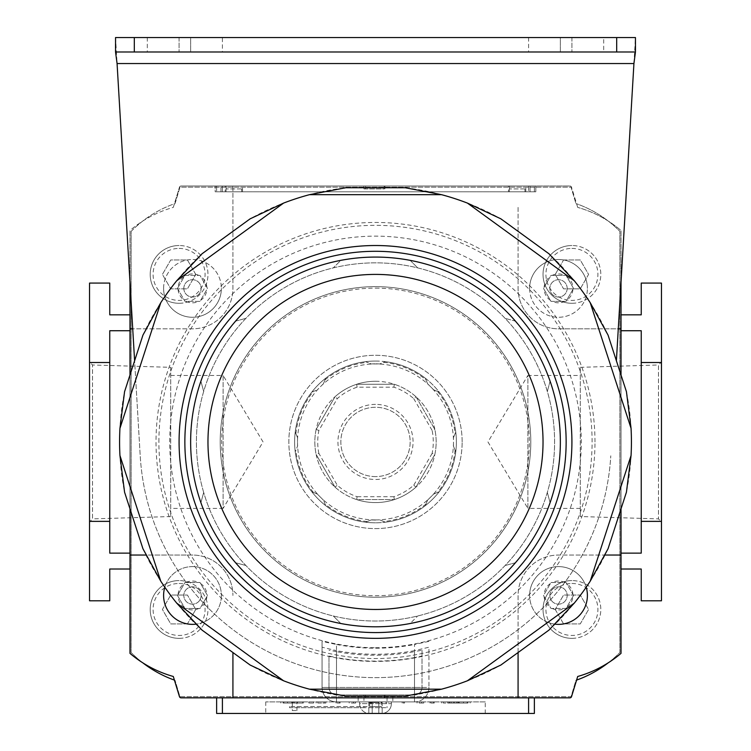 <?xml version="1.0" encoding="UTF-8"?>
<svg xmlns="http://www.w3.org/2000/svg" width="751" height="751" viewBox="0 0 751 751"><rect width="100%" height="100%" fill="white"/><g stroke="black" fill="none" stroke-linecap="round" stroke-linejoin="round"><path stroke-width="0.56" stroke-dasharray="3.75 2.82" d="M359.616 703.631A9.819 9.819 0 0 0 368.825 713.431L369.576 713.45L368.825 713.431A9.819 9.819 0 0 1 359.616 703.631L359.616 701.894L391.384 701.894L359.616 701.894L391.384 701.894L359.616 701.894L359.616 703.631L391.384 703.631A9.819 9.819 0 0 1 382.175 713.431L369.576 713.45L382.175 713.431A9.819 9.819 0 0 0 391.384 703.631L391.384 701.894L391.384 703.631L359.616 703.631M428.934 641.373L414.496 644.489L414.496 687.456L414.496 650.657L428.934 647.231L428.934 687.456L428.934 647.231M414.496 650.657A212.336 212.336 0 0 1 336.504 650.657L336.504 687.456L414.496 687.456L336.504 687.456L336.504 644.489L322.066 641.373L322.066 687.456L322.066 647.231L336.504 650.657M322.066 647.231L322.066 641.373M336.504 644.489A206.272 206.272 0 0 0 414.496 644.489M363.944 701.894L387.056 701.894L358.171 701.894L363.944 701.894L363.944 694.966L387.056 694.966L358.171 694.966L358.171 701.894L358.171 694.966L363.944 694.966L363.944 697.848L384.165 697.848L363.944 697.848L363.944 694.966L384.165 694.966L363.944 694.966L363.944 701.894M387.056 701.894L392.829 701.894L387.056 701.894L387.056 694.966L392.829 694.966L392.829 701.894L392.829 694.966L387.056 694.966L387.056 701.894M428.934 687.456A14.438 14.438 0 0 1 414.496 701.894L336.504 701.894L414.496 701.894A14.438 14.438 0 0 0 428.934 687.456L414.496 687.456L428.934 687.456A14.438 14.438 0 0 1 414.496 701.894L414.496 657.604L422.006 656.008L422.006 687.456L422.006 650.216L414.496 651.643L414.496 687.456L336.504 687.456L336.504 701.894A14.438 14.438 0 0 1 322.066 687.456A14.438 14.438 0 0 0 336.504 701.894A14.438 14.438 0 0 1 322.066 687.456L336.504 687.456L322.066 687.456M328.994 656.008L328.994 687.456A7.51 7.51 0 0 0 336.504 694.966L414.496 694.966L336.504 694.966A7.51 7.51 0 0 1 328.994 687.456L328.994 656.008L336.504 657.604L336.504 701.894M414.496 701.894L414.496 687.456L328.994 687.456L336.504 687.456L336.504 651.643A213.303 213.303 0 0 0 414.496 651.643M422.006 650.216L422.006 656.008M414.496 657.604A219.17 219.17 0 0 1 336.504 657.604M336.504 651.643L328.994 650.216M414.496 694.966A7.51 7.51 0 0 0 422.006 687.456L414.496 687.456L422.006 687.456A7.51 7.51 0 0 1 414.496 694.966L414.496 687.456L414.496 694.966A7.51 7.51 0 0 0 422.006 687.456M378.833 702.476L378.833 713.431L378.833 702.476L372.167 702.476L372.167 713.431L372.167 702.476L382.175 702.476L382.175 713.431L382.175 702.476L378.833 702.476L378.833 713.431L378.833 702.476L368.825 702.476L372.167 702.476L372.167 713.431L372.167 702.476L378.833 702.476M368.825 702.476L368.825 713.431L368.825 702.476L372.167 702.476L368.825 702.476M222.409 37.55L190.641 37.55L190.641 51.988L222.409 51.988L147.309 51.988L190.641 51.988L190.641 37.55L222.409 37.55L222.409 51.988M603.691 51.988L571.915 51.988L603.691 51.988L603.691 37.55L571.915 37.55L603.691 37.55M462.156 441.935A86.656 86.656 0 0 0 375.5 355.279A86.656 86.656 0 0 0 288.844 441.935A86.656 86.656 0 0 0 375.5 528.591A86.656 86.656 0 0 0 462.156 441.935A86.656 86.656 0 0 0 375.5 355.279A86.656 86.656 0 0 0 288.844 441.935A86.656 86.656 0 0 0 375.5 528.591A86.656 86.656 0 0 0 462.156 441.935M635.459 37.55L635.459 51.988L115.541 51.988L115.541 37.55L635.459 37.55L616.393 360.78M560.359 37.55L528.591 37.55L560.359 37.55L560.359 51.988L571.915 51.988L528.591 51.988L560.359 51.988L560.359 37.55M179.085 37.55L147.309 37.55L190.641 37.55L179.085 37.55L179.085 51.988L179.085 37.55M115.541 37.55L140.212 455.81A235.701 235.701 0 0 0 375.5 677.637A235.701 235.701 0 0 0 610.788 455.81A235.701 235.701 0 0 1 375.5 677.637A235.701 235.701 0 0 1 140.212 455.81L134.607 360.78M200.911 502.71A184.859 184.859 0 0 1 200.911 381.161L203.671 391.468L200.911 381.161A184.859 184.859 0 0 1 340.841 260.353L333.294 267.891L340.841 260.353A184.859 184.859 0 0 1 515.421 321.128L505.123 318.368L515.421 321.128A184.859 184.859 0 0 1 550.089 502.71L547.329 492.403L550.089 502.71A184.859 184.859 0 0 1 410.159 623.518L417.706 615.98L410.159 623.518A184.859 184.859 0 0 1 235.579 562.743L245.877 565.503L235.579 562.743A184.859 184.859 0 0 1 200.911 502.71L203.671 492.403A179.085 179.085 0 0 1 505.123 318.368A179.085 179.085 0 0 1 375.5 621.021A179.085 179.085 0 0 1 196.415 441.935A179.085 179.085 0 0 1 375.5 262.85A179.085 179.085 0 0 1 417.706 615.98A179.085 179.085 0 0 1 203.671 492.403L200.911 502.71M220.212 441.935A155.288 155.288 0 0 0 375.5 597.214A155.288 155.288 0 0 0 530.788 441.935A155.288 155.288 0 0 0 375.5 286.647A155.288 155.288 0 0 0 220.212 441.935A155.288 155.288 0 0 0 375.5 597.214A155.288 155.288 0 0 0 530.788 441.935A155.288 155.288 0 0 0 375.5 286.647A155.288 155.288 0 0 0 220.212 441.935M179.085 441.935A196.415 196.415 0 0 0 375.5 638.35A196.415 196.415 0 0 0 571.915 441.935A196.415 196.415 0 0 0 375.5 245.521A196.415 196.415 0 0 0 179.085 441.935M631.422 441.935A255.922 255.922 0 0 0 626.428 391.665L608.057 335.106A255.922 255.922 0 0 0 548.962 253.772L500.851 218.823A255.922 255.922 0 0 0 405.23 187.75L345.77 187.75A255.922 255.922 0 0 0 250.149 218.823L202.038 253.772A255.922 255.922 0 0 0 142.943 335.106L124.572 391.665A255.922 255.922 0 0 0 124.572 492.205L142.943 548.756A255.922 255.922 0 0 0 202.038 630.098L250.149 665.048A255.922 255.922 0 0 0 345.77 696.121L405.23 696.121A255.922 255.922 0 0 0 500.851 665.048L548.962 630.098A255.922 255.922 0 0 0 608.057 548.756L626.428 492.205A255.922 255.922 0 0 0 631.422 441.935M550.089 381.161L547.329 391.468L550.089 381.161M515.421 562.743L505.123 565.503L515.421 562.743M410.159 260.353L417.706 267.891L410.159 260.353M235.579 321.128L245.877 318.368L235.579 321.128M340.841 623.518L333.294 615.98L340.841 623.518M369.727 707.677L381.273 707.677L369.727 707.677L369.727 706.522L381.273 706.522L369.727 706.522L369.727 701.894L381.273 701.894L369.727 701.894M381.273 707.677L381.273 706.522L369.727 706.522L381.273 706.522L381.273 701.894M367.126 706.522L289.52 706.522L367.126 706.522L367.126 707.677L387.056 707.677L363.944 707.677L363.944 706.522M363.944 707.677L289.52 707.677L289.52 706.522M289.52 707.677L367.126 707.677M292.308 710.559L296.936 710.559L292.308 710.559L292.308 701.894L296.936 701.894L292.308 701.894M296.936 710.559L296.936 701.894M485.259 701.894L265.741 701.894L485.259 701.894L485.259 713.45L265.741 713.45L485.259 713.45M265.741 701.894L265.741 713.45M293.791 701.894L283.052 701.894L294.645 701.894L293.791 701.894L293.791 703.049L283.052 703.049L283.052 701.894M292.392 701.894L280.846 701.894L292.392 701.894L292.392 703.049L292.355 701.894M280.846 701.894L280.846 703.049L280.808 701.894M303.648 701.894L292.13 701.894L303.648 701.894L303.648 703.049L293.05 703.049L293.05 701.894M325.84 701.894L316.143 701.894L325.84 701.894L325.84 703.049L317.804 703.049L317.804 701.894M355.589 701.894L349.196 701.894L355.589 701.894L355.589 703.049L351.346 703.049L351.346 701.894M388.37 701.894L386.061 701.894L388.37 701.894L388.37 703.049L388.567 701.894M419.189 701.894L423.789 701.894L417.077 701.894L419.189 701.894L419.189 703.049L423.789 703.049L423.789 701.894M443.362 701.894L451.67 701.894L441.757 701.894L443.362 701.894L443.362 703.049L451.67 703.049L451.67 701.894M457.209 701.894L467.948 701.894L456.355 701.894L457.209 701.894L457.209 703.049L467.948 703.049L467.948 701.894M458.608 701.894L470.154 701.894L458.608 701.894L458.608 703.049L458.645 701.894M470.154 701.894L470.154 703.049L470.192 701.894M447.352 701.894L458.87 701.894L447.352 701.894L447.352 703.049L457.95 703.049L457.95 701.894M292.974 701.894L287.286 701.894L293.181 701.894L292.974 703.049L287.286 703.049L287.286 701.894M297.687 701.894L291.792 701.894L297.687 701.894L297.687 703.049L292.036 703.049L292.036 701.894M314.237 701.894L308.83 701.894L314.237 701.894L314.237 703.049L309.487 703.049L309.487 701.894M340.119 701.894L336.026 701.894L340.119 701.894L340.119 703.049L336.992 703.049L336.992 701.894M371.388 701.894L369.22 701.894L371.388 701.894L371.388 703.049L370.365 703.049L370.365 701.894M403.287 701.894L404.507 701.894L402.16 701.894L403.287 701.894L403.287 703.049L404.507 703.049L404.507 701.894M430.952 701.894L434.238 701.894L430.004 701.894L430.952 701.894L430.952 703.049L434.238 703.049L434.238 701.894M450.178 701.894L455.031 701.894L449.549 701.894L450.178 701.894L450.178 703.049L455.031 703.049L455.031 701.894M458.026 701.894L463.714 701.894L457.819 701.894L458.026 703.049L463.714 703.049L463.714 701.894M453.313 701.894L459.208 701.894L453.313 701.894L453.313 703.049L458.964 703.049L458.964 701.894M216.635 697.848L222.409 697.848L216.635 697.848L216.635 713.45L534.365 713.45L534.365 697.848L222.409 697.848L534.365 697.848M283.052 703.049L293.791 703.049M294.645 703.049L294.645 701.894M283.897 703.049L283.897 701.894M293.05 703.049L303.648 703.049M302.728 703.049L302.728 701.894M292.13 703.049L292.13 701.894M317.804 703.049L325.84 703.049M324.179 703.049L324.179 701.894M316.143 703.049L316.143 701.894M351.346 703.049L355.589 703.049M353.439 703.049L353.439 701.894M349.196 703.049L349.196 701.894M386.061 703.049L386.061 701.894M386.258 703.049L386.258 701.894M423.789 703.049L419.189 703.049M417.077 703.049L417.077 701.894M421.677 703.049L421.677 701.894M451.67 703.049L443.362 703.049M441.757 703.049L441.757 701.894M450.065 703.049L450.065 701.894M467.948 703.049L457.209 703.049M456.355 703.049L456.355 701.894M467.103 703.049L467.103 701.894M457.95 703.049L447.352 703.049M448.272 703.049L448.272 701.894M458.87 703.049L458.87 701.894M287.286 703.049L292.974 703.049M293.181 703.049L293.181 701.894M287.492 703.049L287.492 701.894M292.036 703.049L297.687 703.049M297.443 703.049L297.443 701.894M291.792 703.049L291.792 701.894M309.487 703.049L314.237 703.049M313.58 703.049L313.58 701.894M308.83 703.049L308.83 701.894M336.992 703.049L340.119 703.049M339.152 703.049L339.152 701.894M336.026 703.049L336.026 701.894M370.365 703.049L371.388 703.049M370.252 703.049L370.252 701.894M369.22 703.049L369.22 701.894M404.507 703.049L403.287 703.049M402.16 703.049L402.16 701.894M403.381 703.049L403.381 701.894M434.238 703.049L430.952 703.049M430.004 703.049L430.004 701.894M433.289 703.049L433.289 701.894M455.031 703.049L450.178 703.049M449.549 703.049L449.549 701.894M454.402 703.049L454.402 701.894M463.714 703.049L458.026 703.049M457.819 703.049L457.819 701.894M463.508 703.049L463.508 701.894M458.964 703.049L453.313 703.049M453.557 703.049L453.557 701.894M459.208 703.049L459.208 701.894M225.187 191.796L242.517 191.796L225.187 191.796L225.187 186.013L242.517 186.013L225.187 186.013M242.517 191.796L242.517 186.013M508.483 191.796L525.813 191.796L508.483 191.796L508.483 186.013L525.813 186.013L508.483 186.013M525.813 191.796L525.813 186.013M534.365 191.796L534.365 186.013L534.365 191.796L222.409 191.796L534.365 191.796M528.591 186.013L222.409 186.013L534.365 186.013L528.591 186.013L528.591 191.796L528.591 186.013M216.635 186.013L216.635 191.796L216.635 186.013L222.409 186.013L216.635 186.013M222.409 191.796L216.635 191.796L222.409 191.796L222.409 186.013L222.409 191.796M226.051 188.905L226.051 191.796L241.653 191.796L226.051 191.796M241.653 188.905L241.653 191.796M226.182 186.013L241.512 186.013L226.182 186.013L226.182 188.905L226.182 186.013L241.512 186.013L226.182 186.013M241.512 188.905L226.182 188.905L241.512 188.905M509.347 188.905L509.347 191.796L524.949 191.796L509.347 191.796M524.949 188.905L524.949 191.796M509.488 186.013L524.818 186.013L509.488 186.013L509.488 188.905L509.488 186.013L524.818 186.013L509.488 186.013M524.818 188.905L509.488 188.905L524.818 188.905M580.288 516.538L580.288 367.333L580.288 516.538L658.477 518.885L658.477 364.986L661.462 362.01L661.462 521.861L661.462 362.01M580.288 367.333L658.477 364.986L658.477 518.885L661.462 521.861M170.712 367.333L170.712 516.538L170.712 367.333L92.523 364.986L92.523 518.885L89.538 521.861L89.538 362.01L89.538 521.861M170.712 516.538L92.523 518.885L92.523 364.986L89.538 362.01M384.916 186.013L384.165 186.013L384.165 188.905L365.512 188.905L384.165 188.905L384.165 186.013L363.944 186.013L384.916 186.013L384.916 188.905M183.826 288.384A8.665 8.665 0 0 1 192.491 279.719A8.665 8.665 0 0 1 201.155 288.384A8.665 8.665 0 0 1 192.491 297.049A8.665 8.665 0 0 1 183.826 288.384A8.665 8.665 0 0 1 192.491 279.719A8.665 8.665 0 0 1 201.155 288.384A8.665 8.665 0 0 1 192.491 297.049A8.665 8.665 0 0 1 183.826 288.384M567.174 288.384A8.665 8.665 0 0 0 558.509 279.719A8.665 8.665 0 0 0 549.845 288.384A8.665 8.665 0 0 0 558.509 297.049A8.665 8.665 0 0 0 567.174 288.384A8.665 8.665 0 0 0 558.509 279.719A8.665 8.665 0 0 0 549.845 288.384A8.665 8.665 0 0 0 558.509 297.049A8.665 8.665 0 0 0 567.174 288.384M549.845 595.487A8.665 8.665 0 0 1 558.509 586.822A8.665 8.665 0 0 1 567.174 595.487A8.665 8.665 0 0 1 558.509 604.151A8.665 8.665 0 0 1 549.845 595.487A8.665 8.665 0 0 1 558.509 586.822A8.665 8.665 0 0 1 567.174 595.487A8.665 8.665 0 0 1 558.509 604.151A8.665 8.665 0 0 1 549.845 595.487M201.155 595.487A8.665 8.665 0 0 0 192.491 586.822A8.665 8.665 0 0 0 183.826 595.487A8.665 8.665 0 0 0 192.491 604.151A8.665 8.665 0 0 0 201.155 595.487A8.665 8.665 0 0 0 192.491 586.822A8.665 8.665 0 0 0 183.826 595.487A8.665 8.665 0 0 0 192.491 604.151A8.665 8.665 0 0 0 201.155 595.487M170.712 375.462L223.103 375.462L223.103 508.408L263.047 441.935L223.103 375.462L223.103 508.408L170.712 508.408L170.712 375.462L170.712 508.408M580.288 508.408L527.897 508.408L527.897 375.462L487.953 441.935L527.897 508.408L527.897 375.462L580.288 375.462L580.288 508.408L580.288 375.462M173.303 207.389L179.461 187.243L173.303 207.389A114.959 114.959 0 0 0 129.979 230.501L129.979 653.37L129.979 230.501A114.959 114.959 0 0 1 173.303 207.389L179.461 187.243A1.737 1.737 0 0 1 181.122 186.013L569.878 186.013L181.122 186.013L232.923 186.013L232.923 288.384A40.441 40.441 0 0 1 192.491 328.825L132.72 328.825M530.037 186.013L220.963 186.013L535.81 186.013L530.037 186.013L530.037 191.796L220.963 191.796L535.81 191.796L535.81 186.013L535.81 191.796L530.037 191.796L530.037 186.013M220.963 186.013L215.19 186.013L220.963 186.013L220.963 191.796L215.19 191.796L215.19 186.013L215.19 191.796L220.963 191.796L220.963 186.013M569.878 697.848L181.122 697.848L569.878 697.848A1.737 1.737 0 0 0 571.539 696.628L577.697 676.482L571.539 696.628M129.979 314.838L129.979 553.14L109.759 553.14L109.759 521.363L89.538 521.363L89.538 283.071L109.759 283.071L109.759 314.838L129.979 314.838L129.979 553.14M173.303 676.482L179.461 696.628L173.303 676.482A114.959 114.959 0 0 1 129.979 653.37M181.122 697.848A1.737 1.737 0 0 1 179.461 696.628M577.697 676.482A114.959 114.959 0 0 0 621.021 653.37L621.021 230.501A114.959 114.959 0 0 0 577.697 207.389A114.959 114.959 0 0 1 621.021 230.501L621.021 653.37M661.462 362.498L661.462 283.071L641.241 283.071L641.241 314.838L621.021 314.838L621.021 553.14L641.241 553.14L641.241 521.363L661.462 521.363L661.462 362.498L641.241 362.498L641.241 521.363M621.021 569.023L621.021 553.14L621.021 569.023L641.241 569.023L641.241 600.8L661.462 600.8L661.462 521.363M621.021 314.838L621.021 553.14M577.697 207.389L571.539 187.243A1.737 1.737 0 0 0 569.878 186.013L232.923 186.013L232.923 288.384A40.441 40.441 0 0 1 192.491 328.825L129.979 328.825M129.979 508.859L129.979 375.002M129.979 555.045L192.491 555.045A40.441 40.441 0 0 1 232.923 595.487A40.441 40.441 0 0 0 192.491 555.045L145.938 555.045M232.923 652.535L232.923 697.848M518.077 652.535L518.077 595.487A40.441 40.441 0 0 1 558.509 555.045L605.062 555.045M621.021 508.859L621.021 375.002M621.021 328.825L558.509 328.825A40.441 40.441 0 0 1 518.077 288.384A40.441 40.441 0 0 0 558.509 328.825L618.28 328.825M518.077 207.389L518.077 288.384L518.077 207.389M129.979 282.385L129.979 230.501M179.461 187.243A1.737 1.737 0 0 1 181.122 186.013M569.878 186.013A1.737 1.737 0 0 1 571.539 187.243M621.021 282.385L621.021 230.501M384.165 697.848L384.916 697.848L384.165 697.848L384.165 694.966L384.916 694.966L384.165 694.966L384.165 697.848M129.979 569.023L109.759 569.023L109.759 600.8L89.538 600.8L89.538 521.363M129.979 330.731L109.759 330.731L109.759 521.363M109.759 330.731L109.759 553.14L109.759 330.731M109.759 362.498L89.538 362.498M621.021 330.731L641.241 330.731L641.241 362.498M641.241 330.731L641.241 553.14L641.241 330.731M518.077 697.848L518.077 595.487A40.441 40.441 0 0 1 558.509 555.045L621.021 555.045M363.944 186.013L363.944 188.905L363.944 186.013M365.512 188.905L363.944 188.905L365.512 188.905L365.512 186.013L365.512 188.905M555.167 624.175A28.885 28.885 0 0 1 529.624 595.487A28.885 28.885 0 0 0 558.509 624.372A28.885 28.885 0 0 0 587.395 595.487A28.885 28.885 0 0 0 558.509 566.601A28.885 28.885 0 0 0 529.624 595.487A28.885 28.885 0 0 1 586.184 587.207A28.885 28.885 0 0 0 529.624 595.487M572.919 596.529L573.52 595.487L566.019 582.485L551.009 582.485L543.508 595.487L551.009 608.479L566.019 608.479L572.919 596.529A14.438 14.438 0 0 1 566.62 607.437M573.52 595.487L566.019 582.485L551.009 582.485L543.508 595.487L551.009 608.479L566.019 608.479L573.52 595.487M529.624 288.384A28.885 28.885 0 0 0 558.509 317.269A28.885 28.885 0 0 0 587.395 288.384A28.885 28.885 0 0 1 558.509 317.269A28.885 28.885 0 0 1 529.624 288.384A28.885 28.885 0 0 1 558.509 259.499A28.885 28.885 0 0 1 587.395 288.384A28.885 28.885 0 0 0 558.509 259.499A28.885 28.885 0 0 0 529.624 288.384A28.885 28.885 0 0 1 558.509 259.499A28.885 28.885 0 0 1 587.395 288.384M573.52 288.384L566.019 301.386L551.009 301.386L543.508 288.384L551.009 275.382L566.019 275.382L573.52 288.384L566.019 301.386L551.009 301.386L543.508 288.384L551.009 275.382L566.019 275.382L573.52 288.384M221.376 595.487A28.885 28.885 0 0 1 195.833 624.175A28.885 28.885 0 0 0 221.376 595.487A28.885 28.885 0 0 1 192.491 624.372A28.885 28.885 0 0 1 163.605 595.487A28.885 28.885 0 0 1 192.491 566.601A28.885 28.885 0 0 1 221.376 595.487A28.885 28.885 0 0 0 164.816 587.207M177.48 595.487L184.981 582.485L199.991 582.485L207.492 595.487L199.991 608.479L184.981 608.479L177.48 595.487L184.981 582.485L199.991 582.485L207.492 595.487L199.991 608.479L184.981 608.479L177.48 595.487M163.605 288.384A28.885 28.885 0 0 1 192.491 259.499A28.885 28.885 0 0 1 221.376 288.384A28.885 28.885 0 0 0 192.491 259.499A28.885 28.885 0 0 0 163.605 288.384A28.885 28.885 0 0 0 192.491 317.269A28.885 28.885 0 0 0 221.376 288.384A28.885 28.885 0 0 1 192.491 317.269A28.885 28.885 0 0 1 163.605 288.384A28.885 28.885 0 0 0 192.491 317.269A28.885 28.885 0 0 0 221.376 288.384M178.081 287.333L177.48 288.384L184.981 301.386L199.991 301.386L207.492 288.384L199.991 275.382L184.981 275.382L178.081 287.333A14.438 14.438 0 0 1 184.38 276.434M177.48 288.384L184.981 301.386L199.991 301.386L207.492 288.384L199.991 275.382L184.981 275.382L177.48 288.384M179.085 303.291A28.885 28.885 0 0 0 207.971 274.406A28.885 28.885 0 0 0 179.085 245.521A28.885 28.885 0 0 1 207.971 274.406A28.885 28.885 0 0 1 179.085 303.291A28.885 28.885 0 0 1 150.2 274.406A28.885 28.885 0 0 1 179.085 245.521A28.885 28.885 0 0 0 150.2 274.406A28.885 28.885 0 0 0 179.085 303.291A28.885 28.885 0 0 1 150.2 274.406A28.885 28.885 0 0 1 179.085 245.521M571.915 303.291A28.885 28.885 0 0 0 600.8 274.406A28.885 28.885 0 0 0 571.915 245.521A28.885 28.885 0 0 1 600.8 274.406A28.885 28.885 0 0 1 571.915 303.291A28.885 28.885 0 0 1 543.029 274.406A28.885 28.885 0 0 1 571.915 245.521A28.885 28.885 0 0 0 543.029 274.406A28.885 28.885 0 0 0 571.915 303.291A28.885 28.885 0 0 1 543.029 274.406A28.885 28.885 0 0 1 571.915 245.521M571.915 638.35A28.885 28.885 0 0 0 600.8 609.465A28.885 28.885 0 0 0 571.915 580.579A28.885 28.885 0 0 1 600.8 609.465A28.885 28.885 0 0 1 571.915 638.35A28.885 28.885 0 0 1 543.029 609.465A28.885 28.885 0 0 1 571.915 580.579A28.885 28.885 0 0 0 543.029 609.465A28.885 28.885 0 0 0 571.915 638.35A28.885 28.885 0 0 1 543.029 609.465A28.885 28.885 0 0 1 571.915 580.579M179.085 638.35A28.885 28.885 0 0 0 207.971 609.465A28.885 28.885 0 0 0 179.085 580.579A28.885 28.885 0 0 1 207.971 609.465A28.885 28.885 0 0 1 179.085 638.35A28.885 28.885 0 0 1 150.2 609.465A28.885 28.885 0 0 1 179.085 580.579A28.885 28.885 0 0 0 150.2 609.465A28.885 28.885 0 0 0 179.085 638.35A28.885 28.885 0 0 1 150.2 609.465A28.885 28.885 0 0 1 179.085 580.579M195.758 274.406L187.421 259.959L170.749 259.959L162.404 274.406L170.749 288.844L187.421 288.844L195.758 274.406L187.421 259.959L170.749 259.959L162.404 274.406L170.749 288.844L187.421 288.844L195.758 274.406M555.242 609.465L563.579 623.912L580.251 623.912L588.596 609.465L580.251 595.027L563.579 595.027L555.242 609.465L563.579 623.912L580.251 623.912L588.596 609.465L580.251 595.027L563.579 595.027L555.242 609.465M608.254 662.795A114.959 114.959 0 0 0 619.866 652.506L619.866 231.364A114.959 114.959 0 0 0 575.914 203.521A114.959 114.959 0 0 1 619.866 231.364L619.866 652.506A114.959 114.959 0 0 1 575.914 680.35L571.051 696.693L179.949 696.693L175.086 680.35L179.949 696.693L571.051 696.693L575.914 680.35A114.959 114.959 0 0 0 576.59 680.106M142.746 662.795A114.959 114.959 0 0 1 131.134 652.506L131.134 231.364L131.134 652.506A114.959 114.959 0 0 0 175.086 680.35A114.959 114.959 0 0 1 174.41 680.106M131.134 231.364A114.959 114.959 0 0 1 175.086 203.521L179.949 187.168L571.051 187.168L575.914 203.521L571.051 187.168L179.949 187.168L175.086 203.521A114.959 114.959 0 0 0 131.134 231.364M187.421 623.912L170.749 623.912L162.404 609.465L170.749 595.027L187.421 595.027L195.758 609.465L187.421 623.912L170.749 623.912L162.404 609.465L170.749 595.027L187.421 595.027L195.758 609.465L187.421 623.912M563.579 259.959L580.251 259.959L588.596 274.406L580.251 288.844L563.579 288.844L555.242 274.406L563.579 259.959L580.251 259.959L588.596 274.406L580.251 288.844L563.579 288.844L555.242 274.406L563.579 259.959M375.5 404.385A37.55 37.55 0 0 0 337.95 441.935A37.55 37.55 0 0 0 375.5 479.485A37.55 37.55 0 0 0 413.05 441.935A37.55 37.55 0 0 0 375.5 404.385M375.5 476.594A34.659 34.659 0 0 1 340.841 441.935A34.659 34.659 0 0 1 375.5 407.277A34.659 34.659 0 0 1 410.159 441.935A34.659 34.659 0 0 1 375.5 476.594A34.659 34.659 0 0 1 340.841 441.935A34.659 34.659 0 0 1 375.5 407.277A34.659 34.659 0 0 1 410.159 441.935A34.659 34.659 0 0 1 375.5 476.594M375.5 361.062A80.873 80.873 0 0 1 456.373 441.935A80.873 80.873 0 0 1 375.5 522.809A80.873 80.873 0 0 0 385.347 522.208L379.837 519.927L385.347 522.208A80.873 80.873 0 0 0 439.232 491.727L433.712 494.017L439.232 491.727A80.873 80.873 0 0 0 455.773 432.078L453.491 437.598L455.773 432.078A80.873 80.873 0 0 0 425.301 378.204L427.582 383.723L425.301 378.204A80.873 80.873 0 0 0 365.653 361.663L371.163 363.944L375.5 363.775L371.163 363.944L365.653 361.663A80.873 80.873 0 0 0 311.768 392.135L317.288 389.853L311.768 392.135A80.873 80.873 0 0 0 295.227 451.783L297.509 446.263L295.227 451.783A80.873 80.873 0 0 0 325.699 505.667L323.418 500.147L325.699 505.667A80.873 80.873 0 0 0 375.5 522.809A80.873 80.873 0 0 1 294.627 441.935A80.873 80.873 0 0 1 375.5 361.062A80.873 80.873 0 0 0 294.627 441.935A80.873 80.873 0 0 0 375.5 522.809M375.5 520.096L371.163 519.927L365.653 522.208L371.163 519.927L375.5 520.096M375.5 381.273A60.662 60.662 0 0 1 436.162 441.935A60.662 60.662 0 0 1 375.5 502.588A60.662 60.662 0 0 1 314.838 441.935A60.662 60.662 0 0 1 394.35 384.277L356.65 384.277A60.662 60.662 0 0 1 375.5 381.273M379.837 363.944L375.5 363.775L379.837 363.944L385.347 361.663L379.837 363.944M433.712 389.853L427.582 383.723L433.712 389.853L439.232 392.135L433.712 389.853M453.491 446.263L453.491 437.598L453.491 446.263L455.773 451.783L453.491 446.263M427.582 500.147L433.712 494.017L427.582 500.147L425.301 505.667L427.582 500.147M318.875 453.397A57.771 57.771 0 0 1 318.875 430.473L337.265 398.631A57.771 57.771 0 0 1 357.11 387.169L393.89 387.169A57.771 57.771 0 0 1 413.735 398.631L416.007 396.781L434.857 429.431L416.007 396.781A60.662 60.662 0 0 1 434.857 429.431L432.125 430.473A57.771 57.771 0 0 1 432.125 453.397L434.857 454.439L416.007 487.089L434.857 454.439A60.662 60.662 0 0 1 416.007 487.089L413.735 485.24A57.771 57.771 0 0 1 393.89 496.702L394.35 499.584A60.662 60.662 0 0 1 356.65 499.584L394.35 499.584L356.65 499.584L357.11 496.702A57.771 57.771 0 0 1 337.265 485.24L318.875 453.397L316.143 454.439L334.993 487.089A60.662 60.662 0 0 1 316.143 454.439L334.993 487.089L337.265 485.24M318.875 430.473L316.143 429.431A60.662 60.662 0 0 1 334.993 396.781L316.143 429.431L334.993 396.781L337.265 398.631M317.288 494.017L323.418 500.147L317.288 494.017L311.768 491.727L317.288 494.017M297.509 437.598L297.509 446.263L297.509 437.598L295.227 432.078L297.509 437.598M323.418 383.723L317.288 389.853L323.418 383.723L325.699 378.204L323.418 383.723M357.11 387.169L356.65 384.277L394.35 384.277L393.89 387.169M316.143 429.431A60.662 60.662 0 0 0 316.143 454.439A60.662 60.662 0 0 1 316.143 429.431M334.993 487.089A60.662 60.662 0 0 0 356.65 499.584A60.662 60.662 0 0 1 334.993 487.089M356.65 384.277A60.662 60.662 0 0 0 334.993 396.781A60.662 60.662 0 0 1 356.65 384.277M394.35 499.584A60.662 60.662 0 0 0 416.007 487.089A60.662 60.662 0 0 1 394.35 499.584M416.007 396.781A60.662 60.662 0 0 0 394.35 384.277A60.662 60.662 0 0 1 416.007 396.781M434.857 454.439A60.662 60.662 0 0 0 434.857 429.431A60.662 60.662 0 0 1 434.857 454.439M336.504 694.966L336.504 687.456L336.504 694.966A7.51 7.51 0 0 1 328.994 687.456M571.915 37.55L571.915 51.988L571.915 37.55M117.072 63.544L633.928 63.544M528.591 697.848L528.591 713.45M222.409 713.45L222.409 697.848M365.512 697.848L365.512 694.966L365.512 697.848M552.22 608.479A14.438 14.438 0 0 0 564.808 608.479M544.109 596.529A14.438 14.438 0 0 0 550.408 607.437M572.919 594.435A14.438 14.438 0 0 0 566.62 583.536M550.408 583.536A14.438 14.438 0 0 0 544.109 594.435M564.808 582.485A14.438 14.438 0 0 0 552.22 582.485M572.919 289.435A14.438 14.438 0 0 1 566.62 300.334M564.808 301.386A14.438 14.438 0 0 1 552.22 301.386M550.408 300.334A14.438 14.438 0 0 1 544.109 289.435M566.62 276.434A14.438 14.438 0 0 1 572.919 287.333M552.22 275.382A14.438 14.438 0 0 1 564.808 275.382M544.109 287.333A14.438 14.438 0 0 1 550.408 276.434M178.081 594.435A14.438 14.438 0 0 1 184.38 583.536M186.192 582.485A14.438 14.438 0 0 1 198.78 582.485M200.592 583.536A14.438 14.438 0 0 1 206.891 594.435M184.38 607.437A14.438 14.438 0 0 1 178.081 596.529M198.78 608.479A14.438 14.438 0 0 1 186.192 608.479M206.891 596.529A14.438 14.438 0 0 1 200.592 607.437M198.78 275.382A14.438 14.438 0 0 0 186.192 275.382M206.891 287.333A14.438 14.438 0 0 0 200.592 276.434M178.081 289.435A14.438 14.438 0 0 0 184.38 300.334M200.592 300.334A14.438 14.438 0 0 0 206.891 289.435M186.192 301.386A14.438 14.438 0 0 0 198.78 301.386M179.085 248.412A25.994 25.994 0 0 1 205.079 274.406A25.994 25.994 0 0 1 179.085 300.4A25.994 25.994 0 0 1 153.091 274.406A25.994 25.994 0 0 1 179.085 248.412M571.915 248.412A25.994 25.994 0 0 1 597.909 274.406A25.994 25.994 0 0 1 571.915 300.4A25.994 25.994 0 0 1 545.921 274.406A25.994 25.994 0 0 1 571.915 248.412M571.915 583.471A25.994 25.994 0 0 1 597.909 609.465A25.994 25.994 0 0 1 571.915 635.459A25.994 25.994 0 0 1 545.921 609.465A25.994 25.994 0 0 1 571.915 583.471M179.085 583.471A25.994 25.994 0 0 1 205.079 609.465A25.994 25.994 0 0 1 179.085 635.459A25.994 25.994 0 0 1 153.091 609.465A25.994 25.994 0 0 1 179.085 583.471M594.98 441.935A219.48 219.48 0 0 0 375.5 222.456A219.48 219.48 0 0 0 156.02 441.935A219.48 219.48 0 0 0 375.5 661.415A219.48 219.48 0 0 0 594.98 441.935M158.902 441.935A216.598 216.598 0 0 1 375.5 225.338A216.598 216.598 0 0 1 592.098 441.935A216.598 216.598 0 0 1 375.5 658.533A216.598 216.598 0 0 1 158.902 441.935M375.5 647.719A205.783 205.783 0 0 0 581.283 441.935A205.783 205.783 0 0 0 375.5 236.143A205.783 205.783 0 0 0 169.717 441.935A205.783 205.783 0 0 0 375.5 647.719M375.5 288.131A153.805 153.805 0 0 1 529.305 441.935A153.805 153.805 0 0 1 375.5 595.731A153.805 153.805 0 0 1 221.695 441.935A153.805 153.805 0 0 1 375.5 288.131M375.5 519.927A77.991 77.991 0 0 0 453.491 441.935A77.991 77.991 0 0 0 375.5 363.944A77.991 77.991 0 0 0 297.509 441.935A77.991 77.991 0 0 0 375.5 519.927M383.733 362.329A80.028 80.028 0 0 1 425.967 379.818M437.617 391.468A80.028 80.028 0 0 1 455.106 433.693M455.106 450.168A80.028 80.028 0 0 1 437.617 492.403M425.967 504.052A80.028 80.028 0 0 1 383.733 521.541M385.347 522.208A80.873 80.873 0 0 0 425.301 505.667M439.232 491.727A80.873 80.873 0 0 0 455.773 451.783M455.773 432.078A80.873 80.873 0 0 0 439.232 392.135M425.301 378.204A80.873 80.873 0 0 0 385.347 361.663M413.735 398.631L432.125 430.473M432.125 453.397L413.735 485.24M393.89 496.702L357.11 496.702M365.653 361.663A80.873 80.873 0 0 0 325.699 378.204M311.768 392.135A80.873 80.873 0 0 0 295.227 432.078M295.227 451.783A80.873 80.873 0 0 0 311.768 491.727M325.699 505.667A80.873 80.873 0 0 0 365.653 522.208M367.267 521.541A80.028 80.028 0 0 1 325.033 504.052M313.383 492.403A80.028 80.028 0 0 1 295.894 450.168M295.894 433.693A80.028 80.028 0 0 1 313.383 391.468M325.033 379.818A80.028 80.028 0 0 1 367.267 362.329M528.591 37.55L528.591 51.988M147.309 37.55L147.309 51.988M387.056 707.677L387.056 706.522M384.916 697.848L384.916 694.966"/><path stroke-width="1.13" d="M134.316 37.55L134.316 51.988L115.541 51.988L115.541 37.55L635.459 37.55L635.459 51.988L616.684 51.988L616.684 37.55M134.316 51.988L616.684 51.988M115.541 51.988L117.072 63.544L134.607 360.78M616.393 360.78L633.928 63.544L635.459 51.988M184.859 441.935A190.641 190.641 0 0 0 375.5 632.577A190.641 190.641 0 0 0 566.141 441.935A190.641 190.641 0 0 0 375.5 251.294A190.641 190.641 0 0 0 184.859 441.935M571.915 441.935A196.415 196.415 0 0 1 375.5 638.35A196.415 196.415 0 0 1 179.085 441.935A196.415 196.415 0 0 1 375.5 245.521A196.415 196.415 0 0 1 571.915 441.935M560.359 441.935A184.859 184.859 0 0 1 375.5 626.794A184.859 184.859 0 0 1 190.641 441.935A184.859 184.859 0 0 1 375.5 257.077A184.859 184.859 0 0 1 560.359 441.935A184.859 184.859 0 0 1 375.5 626.794A184.859 184.859 0 0 1 190.641 441.935M631.422 441.935A255.922 255.922 0 0 0 631.056 428.333L590.248 302.728A255.922 255.922 0 0 0 574.252 280.714L467.413 203.089A255.922 255.922 0 0 0 441.532 194.678L309.468 194.678A255.922 255.922 0 0 0 283.587 203.089L176.748 280.714A255.922 255.922 0 0 0 160.752 302.728L119.944 428.333A255.922 255.922 0 0 0 119.944 455.538L160.752 581.143A255.922 255.922 0 0 0 176.748 603.156L283.587 680.782A255.922 255.922 0 0 0 309.468 689.183L441.532 689.183A255.922 255.922 0 0 0 467.413 680.782L574.252 603.156A255.922 255.922 0 0 0 590.248 581.143L631.056 455.538A255.922 255.922 0 0 0 631.422 441.935M590.248 302.728L608.057 335.106L626.428 391.665L631.056 428.333M467.413 203.089L500.851 218.823L548.962 253.772L574.252 280.714M309.468 194.678L345.77 187.75L405.23 187.75L441.532 194.678M631.056 455.538L626.428 492.205L608.057 548.756L590.248 581.143M574.252 603.156L548.962 630.098L500.851 665.048L467.413 680.782M441.532 689.183L405.23 696.121L345.77 696.121L309.468 689.183M283.587 680.782L250.149 665.048L202.038 630.098L176.748 603.156M160.752 581.143L142.943 548.756L124.572 492.205L119.944 455.538M119.944 428.333L124.572 391.665L142.943 335.106L160.752 302.728M176.748 280.714L202.038 253.772L250.149 218.823L283.587 203.089M534.365 697.848L534.365 713.45L216.635 713.45L216.635 697.848M132.72 328.825L129.979 328.825L129.979 282.385M145.938 555.045L129.979 555.045L129.979 508.859M129.979 375.002L129.979 328.825M605.062 555.045L621.021 555.045L621.021 653.37A114.959 114.959 0 0 1 577.697 676.482L571.539 696.628A1.737 1.737 0 0 1 569.878 697.848L232.923 697.848L232.923 652.535M518.077 697.848L518.077 652.535M621.021 555.045L621.021 508.859M621.021 375.002L621.021 282.385M618.28 328.825L621.021 328.825M129.979 555.045L129.979 653.37A114.959 114.959 0 0 0 173.303 676.482L179.461 696.628A1.737 1.737 0 0 0 181.122 697.848L232.923 697.848M129.979 569.023L109.759 569.023L109.759 600.8L89.538 600.8L89.538 283.071L109.759 283.071L109.759 314.838L129.979 314.838M129.979 330.731L109.759 330.731L109.759 521.363L89.538 521.363M109.759 362.498L89.538 362.498M129.979 553.14L109.759 553.14L109.759 521.363M641.241 521.363L661.462 521.363L661.462 362.498L641.241 362.498L641.241 553.14L621.021 553.14M621.021 569.023L641.241 569.023L641.241 600.8L661.462 600.8L661.462 521.363M621.021 314.838L641.241 314.838L641.241 283.071L661.462 283.071L661.462 362.498M621.021 330.731L641.241 330.731L641.241 362.498M587.395 595.487A28.885 28.885 0 0 0 586.184 587.207A28.885 28.885 0 0 1 555.167 624.175M164.816 587.207A28.885 28.885 0 0 0 195.833 624.175A28.885 28.885 0 0 1 163.605 595.487M608.254 662.795A114.959 114.959 0 0 1 576.59 680.106M142.746 662.795A114.959 114.959 0 0 0 174.41 680.106M117.072 63.544L633.928 63.544M207.971 441.935A167.529 167.529 0 0 0 375.5 609.465A167.529 167.529 0 0 0 543.029 441.935A167.529 167.529 0 0 0 375.5 274.406A167.529 167.529 0 0 0 207.971 441.935M222.409 697.848L222.409 713.45M528.591 713.45L528.591 697.848"/></g></svg>

